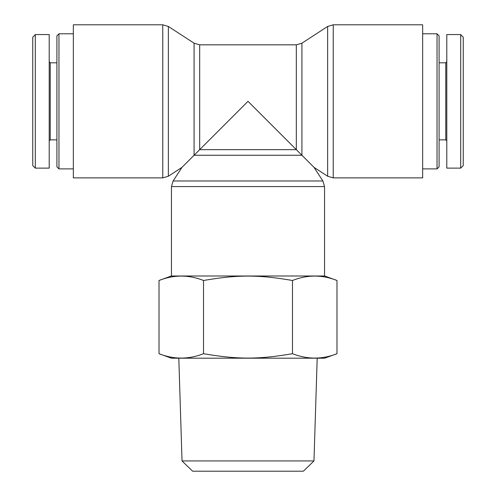 <?xml version="1.0" encoding="UTF-8"?>
<svg xmlns="http://www.w3.org/2000/svg" width="496" height="496" viewBox="0 0 496 496"><rect width="100%" height="100%" fill="white"/><g stroke="black" fill="none" stroke-linecap="round" stroke-linejoin="round"><path stroke-width="0.74" d="M168.361 176.223L168.361 26.462L162.762 24.8L162.762 177.878L168.361 176.223L181.951 167.388L194.079 155.26L194.079 43.177L199.677 44.832L199.677 149.662L194.079 155.26L301.921 155.26L301.921 43.177L296.323 44.832L296.323 149.662L199.677 149.662L248 101.339L314.049 167.388L322.884 180.978L324.539 186.577L324.539 275.999M301.921 43.177L327.639 26.462L333.238 24.8L422.654 24.8L422.654 177.878L333.238 177.878L333.238 24.8M162.762 177.878L73.346 177.878L73.346 24.8L162.762 24.8M437.038 168.894L439.096 166.836L439.096 35.842L437.038 33.79L437.038 168.894L422.654 168.894M437.038 33.79L422.654 33.79M463.239 165.602L463.239 37.163L460.691 34.652L460.691 168.144L463.239 165.602M446.797 61.783L445.774 62.812L445.774 139.866L446.797 140.895M445.774 139.866L439.096 139.866M460.691 168.119L446.797 168.119L446.797 34.559L460.691 34.559M58.962 33.79L56.904 35.842L56.904 166.836L58.962 168.894L58.962 33.79L73.346 33.79M32.761 165.602L32.761 37.163L35.309 34.652L35.309 168.144L32.761 165.602M49.203 140.895L50.226 139.866L50.226 62.812L49.203 61.783M50.226 139.866L56.904 139.866M35.309 34.559L49.203 34.559L49.203 168.119L35.309 168.119M182.026 460.933L192.622 471.2L303.378 471.2L313.974 460.933L182.026 460.933L178.808 358.186M292.485 353.698C307.315 359.544 322.146 359.544 336.976 353.698L336.976 280.482C322.146 274.635 307.315 274.635 292.485 280.482L292.485 353.698C258.466 359.544 237.534 359.544 203.515 353.698C188.685 359.544 173.854 359.544 159.024 353.698L171.356 358.186L324.644 358.186L336.976 353.698M292.485 280.482C258.466 274.635 237.534 274.635 203.515 280.482C188.685 274.635 173.854 274.635 159.024 280.482L159.024 353.698M203.515 280.482L203.515 353.698M336.976 280.482L324.644 275.999L171.356 275.999L159.024 280.482M322.884 180.978L173.116 180.978L171.461 186.577L324.539 186.577M327.639 26.462L327.639 176.223L333.238 177.878M181.951 167.388L173.116 180.978M171.461 186.577L171.461 275.999M314.049 167.388L327.639 176.223M194.079 43.177L168.361 26.462M199.677 44.832L296.323 44.832M445.774 62.812L439.096 62.812M58.962 168.894L73.346 168.894M50.226 62.812L56.904 62.812M313.974 460.933L317.192 358.186"/></g></svg>
